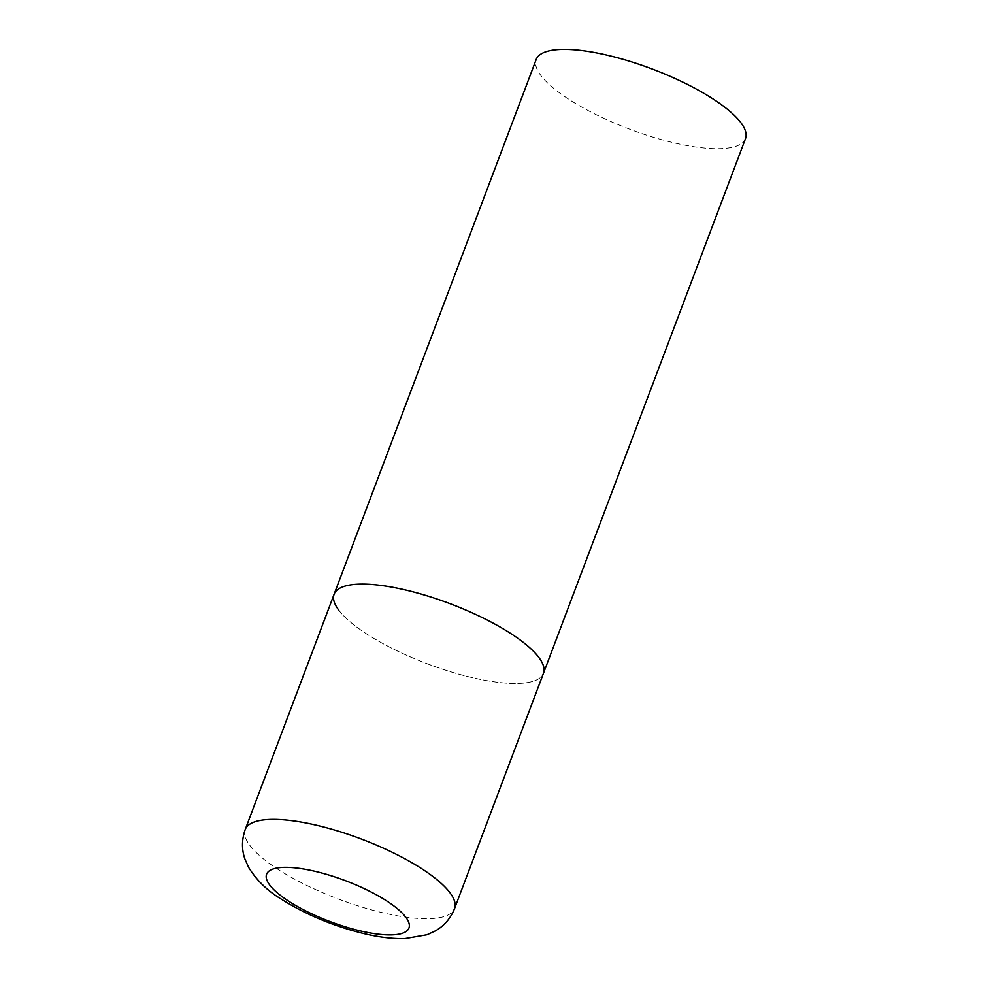<?xml version="1.0" encoding="UTF-8"?>
<svg xmlns="http://www.w3.org/2000/svg" width="988" height="988" viewBox="0 0 988 988"><rect width="100%" height="100%" fill="white"/><g stroke="black" fill="none" stroke-linecap="round" stroke-linejoin="round"><path stroke-width="0.74" stroke-dasharray="4.94 3.71" d="M334.117 594.22A111.891 32.135 -159.3 0 0 471.968 677.558A111.891 32.135 -159.3 0 0 543.462 673.322A111.891 32.135 20.7 0 1 449.96 671.556A111.891 32.135 20.7 0 1 338.872 610.3M745.508 138.604A111.891 32.135 20.7 0 1 652.006 136.838A111.891 32.135 20.7 0 1 540.93 75.582A111.891 32.135 20.7 0 1 536.175 59.502M245.222 829.5A111.891 32.135 -159.3 0 0 383.06 912.826A111.891 32.135 -159.3 0 0 454.554 908.602"/><path stroke-width="1.48" d="M338.872 610.3A111.891 32.135 20.7 0 1 334.117 594.22L536.175 59.502A111.891 32.135 20.7 0 1 629.677 61.281A111.891 32.135 20.7 0 1 740.765 122.537A111.891 32.135 20.7 0 1 745.508 138.604L543.462 673.322A111.891 32.135 -159.3 0 0 405.611 589.997A111.891 32.135 -159.3 0 0 334.117 594.22A111.891 32.135 20.7 0 1 427.619 595.999A111.891 32.135 20.7 0 1 538.707 657.255A111.891 32.135 20.7 0 1 543.462 673.322L454.554 908.602A111.891 32.135 -159.3 0 0 316.703 825.276A111.891 32.135 -159.3 0 0 245.222 829.5C241.702 839.602 241.591 849.421 244.888 858.955L248.593 867.341C256.51 880.172 267.34 890.744 281.111 899.043C305.823 914.616 333.536 926.164 364.251 933.685C378.898 937.192 392.397 938.835 404.759 938.6L427.001 934.759L435.325 930.918C444.106 925.941 450.516 918.507 454.554 908.602M360.324 930.906A76.088 21.847 -159.3 0 0 405.71 917.099A76.088 21.847 -159.3 0 0 315.197 871.367A76.088 21.847 -159.3 0 0 269.823 885.174A76.088 21.847 -159.3 0 0 360.324 930.906M334.117 594.22L245.222 829.5"/></g></svg>
